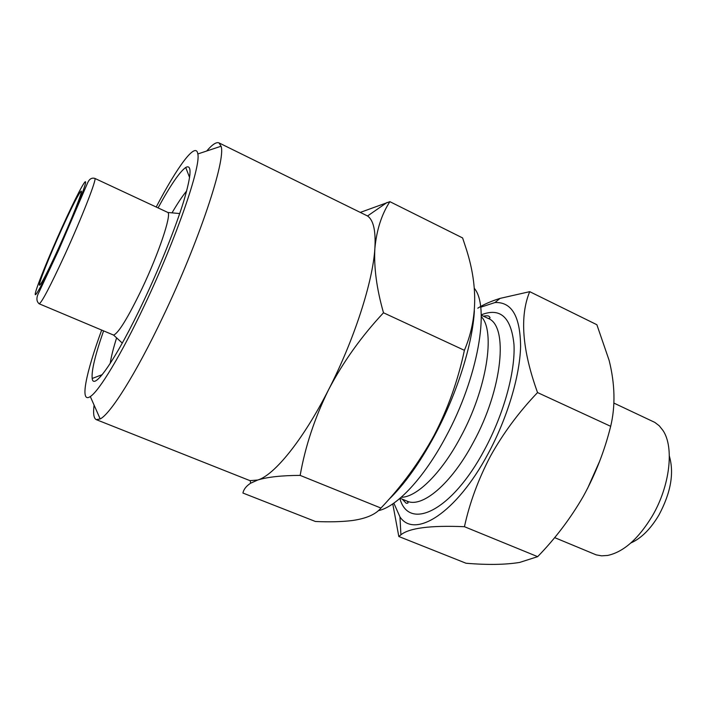 <?xml version="1.0" encoding="UTF-8"?>
<svg xmlns="http://www.w3.org/2000/svg" width="707" height="707" viewBox="0 0 707 707"><rect width="100%" height="100%" fill="white"/><g stroke="black" fill="none" stroke-linecap="round" stroke-linejoin="round"><path stroke-width="1.06" d="M158.138 207.796C170.431 185.296 179.622 171.863 185.711 167.479C192.074 163.936 191.403 175.221 183.679 201.345C175.725 227.221 160.233 265.965 143.724 300.926C116.726 358.361 93.492 391.634 92.193 378.484C91.344 371.034 95.127 355.197 103.54 330.982M172.013 212.86C177.643 203.227 182.539 195.919 186.683 190.925M474.379 310.744C472.594 343.982 457.164 393.392 434.902 434.973C419.64 463.271 404.068 484.975 388.187 500.096M206.7 151.006C212.286 144.502 216.377 141.798 218.976 142.885L367.543 215.98C373.473 220.089 375.912 230.915 374.869 248.466C372.925 281.51 354.163 339.934 328.596 389.69C314.721 417.917 305.238 446.488 300.157 475.396C281.607 475.466 267.476 477.013 257.763 480.018L250.587 483.226C246.257 486.054 243.703 489.324 242.925 493.035L315.41 521.483C329.25 522.137 341.49 521.828 352.139 520.555C366.155 518.602 375.753 514.431 380.932 508.059C401.709 486.336 419.419 462.122 434.08 435.415C447.92 408.743 458.021 380.375 464.393 350.318C477.738 318.892 478.109 284.355 465.498 246.69L462.608 237.941L389.884 201.663C381.63 214.301 376.628 229.908 374.869 248.466C373.809 267.467 376.69 288.898 383.494 312.777C361.348 336.47 343.045 362.108 328.596 389.69C303.153 439.842 274.36 475.184 257.763 480.018L250.243 480.627L248.802 480.186L96.311 419.649C93.757 418.456 93.015 413.604 94.084 405.102M156.256 206.921C177.554 166.278 196.033 141.047 197.827 153.958C201.071 166.313 176.202 238.701 144.369 305.557C121.1 354.905 99.104 391.148 90.31 396.547C79.538 403.891 85.821 373.243 101.631 330.178M218.976 142.885L221.07 146.234C226.169 159.455 199.029 241.723 162.513 317.708C135.903 373.72 110.469 413.922 100.191 418.951L96.311 419.649M100.456 376.716L100.915 375.143M61.871 228.847C72.671 205.224 79.131 192.631 81.252 191.076C83.019 190.66 71.495 219.868 58.584 248.166C47.687 271.895 41.333 284.258 39.521 285.239C37.886 285.168 49.57 255.872 61.871 228.847M669.352 456.086C674.301 473.107 670.828 492.735 658.951 514.988C650.59 529.057 641.214 538.381 630.847 542.976M613.817 403.052L654.859 422.415L659.278 425.817L662.998 430.501C674.354 447.248 670.024 485.895 652.314 515.977C638.43 538.875 623.53 552.034 607.613 555.455L601.648 555.843L596.16 554.854L554.633 537.612M398.819 536.498L466.028 563.24C487.423 565.034 505.293 564.76 519.663 562.427L537.656 556.656C555.295 538.54 570.514 518.434 583.302 496.349C595.418 474.291 604.547 450.951 610.68 426.312C615.532 406.012 615.01 384.034 609.134 360.384L596.876 324.725L529.72 291.664C519.53 316.215 522.137 349.859 537.541 392.571C518.85 412.146 503.181 433.303 490.525 456.024C478.321 479.266 469.634 502.827 464.446 526.706C430.528 525.283 409.344 527.979 400.913 534.801L398.819 536.498L392.774 503.888M480.663 307.236L494.944 302.552C511.762 301.73 520.317 316.409 520.591 346.607C519.848 376.292 507.228 418.447 487.883 454.115C456.289 513.291 414.576 539.149 399.95 516.879L393.834 503.145M481.281 316.656C495.757 331.017 486.867 389.115 460.469 437.333C441.301 473.407 416.617 497.374 401.223 497.277M474.326 288.341C490.119 306.811 478.091 377.547 445.931 436.643C423.944 478.135 396.521 507.016 378.307 510.675M94.773 178.376L167.921 212.489C171.492 215.281 158.801 253.256 142.019 288.606C128.002 317.664 118.529 333.156 113.588 335.083L39.185 303.789C36.19 301.306 36.163 297.382 39.097 292.018L58.389 250.729L87.686 182.733C89.338 179.012 91.698 177.563 94.773 178.376C97.354 177.81 82.215 216.784 64.858 254.714C50.268 286.308 41.713 302.667 39.185 303.789M477.791 308.19C483.729 304.425 491.162 301.155 500.07 298.389L529.72 291.664M599.775 460.937L587.482 488.599M464.446 526.706L537.656 556.656M537.541 392.571L610.68 426.312M360.429 212.356L389.884 201.663M189.087 176.184L189.953 174.797M300.157 475.396L380.932 508.059M383.494 312.777L464.393 350.318M110.212 363.46C111.132 357.035 113.261 348.498 116.611 337.858M481.246 315.145L488.033 318.389C508.687 325.388 502.783 389.062 473.089 442.838C451.057 484.233 421.991 508.289 407.038 501.122C408.619 502.765 408.319 503.464 406.145 503.216L402.239 499.151M481.237 314.862C500.256 307.253 511.179 317.125 513.98 344.477C515.456 371.608 503.782 414.196 484.392 449.979C451.649 511.541 408.664 531.284 399.87 498.453M58.23 250.269C44.011 281.58 33.538 300.882 35.43 292.892C37.109 285.363 49.463 255.086 62.172 227.08C74.889 199.003 86.007 177.572 85.609 182.353C85.432 186.657 72.441 219.046 58.23 250.269M189.609 177.528L185.711 167.479M90.31 396.547L100.191 418.951M82.772 191.774L83.497 192.11M399.95 516.879L400.922 534.801M488.033 318.389C490.313 318.45 490.631 317.761 488.988 316.312C488.325 315.711 486.451 315.658 483.349 316.153M400.082 498.267L407.038 501.122M113.588 335.083L122.293 343.089M167.921 212.489L179.711 213.549M494.944 302.552L500.07 298.389M41.059 285.902L41.784 286.211M250.243 480.627L250.587 483.226M367.543 215.98L387.065 202.467M197.827 153.958L221.07 146.234M102.25 374.63L92.193 378.484"/></g></svg>
